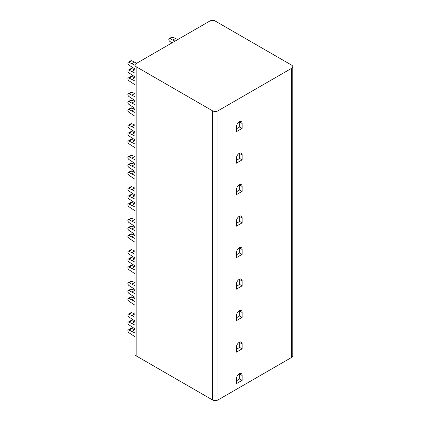 <?xml version="1.0" encoding="UTF-8"?>
<svg xmlns="http://www.w3.org/2000/svg" width="421" height="421" viewBox="0 0 421 421"><rect width="100%" height="100%" fill="white"/><g stroke="black" fill="none" stroke-linecap="round" stroke-linejoin="round"><path stroke-width="0.63" d="M292.763 66.718L292.763 355.856A3.857 2.226 180 0 1 291.632 357.429L217.983 399.95A3.857 2.226 180 0 1 212.531 399.95L136.157 355.856A3.857 2.226 180 0 1 135.025 354.282L135.025 65.144A3.857 2.226 0 0 0 136.157 66.718L212.531 110.812A3.857 2.226 0 0 0 217.983 110.812L291.632 68.291A3.857 2.226 0 0 0 292.763 66.718A3.857 2.226 0 0 0 291.632 65.144L215.257 21.05A3.857 2.226 0 0 0 209.8 21.05L136.157 63.571A3.857 2.226 0 0 0 135.025 65.144M236.397 352.156L242.122 348.846L242.122 343.968A4.052 2.337 120 0 0 241.286 342.11A4.052 2.337 120 0 0 238.165 343.194A4.052 2.337 120 0 0 236.397 347.272L236.397 352.156M236.397 320.66L242.122 317.35L242.122 312.471A4.052 2.337 120 0 0 241.286 310.614A4.052 2.337 120 0 0 238.165 311.698A4.052 2.337 120 0 0 236.397 315.776L236.397 320.66M236.397 289.164L242.122 285.854L242.122 280.97A4.052 2.337 120 0 0 241.286 279.118A4.052 2.337 120 0 0 238.165 280.202A4.052 2.337 120 0 0 236.397 284.28L236.397 289.164M236.397 257.668L242.122 254.358L242.122 249.474A4.052 2.337 120 0 0 241.286 247.622A4.052 2.337 120 0 0 238.165 248.706A4.052 2.337 120 0 0 236.397 252.784L236.397 257.668M236.397 226.166L242.122 222.862L242.122 217.978A4.052 2.337 120 0 0 241.286 216.126A4.052 2.337 120 0 0 238.165 217.21A4.052 2.337 120 0 0 236.397 221.288L236.397 226.166M236.397 194.67L242.122 191.366L242.122 186.482A4.052 2.337 120 0 0 241.286 184.63A4.052 2.337 120 0 0 238.165 185.714A4.052 2.337 120 0 0 236.397 189.792L236.397 194.67M236.397 163.174L242.122 159.869L242.122 154.986A4.052 2.337 120 0 0 241.286 153.133A4.052 2.337 120 0 0 238.165 154.218A4.052 2.337 120 0 0 236.397 158.296L236.397 163.174M236.397 131.678L242.122 128.373L242.122 123.49A4.052 2.337 120 0 0 241.286 121.637A4.052 2.337 120 0 0 238.165 122.721A4.052 2.337 120 0 0 236.397 126.8L236.397 131.678M236.397 383.652L242.122 380.342L242.122 375.464A4.052 2.337 120 0 0 241.286 373.606A4.052 2.337 120 0 0 238.165 374.695A4.052 2.337 120 0 0 236.397 378.768L236.397 383.652M236.397 380.816L239.67 378.926L239.67 374.043A4.052 2.337 120 0 0 239.644 373.616M242.122 380.342L239.67 378.926M236.397 349.319L239.67 347.43L239.67 342.547A4.052 2.337 120 0 0 239.644 342.12M242.122 348.846L239.67 347.43M236.397 317.823L239.67 315.934L239.67 311.051A4.052 2.337 120 0 0 239.644 310.624M242.122 317.35L239.67 315.934M236.397 286.327L239.67 284.438L239.67 279.555A4.052 2.337 120 0 0 239.644 279.128M242.122 285.854L239.67 284.438M236.397 254.831L239.67 252.942L239.67 248.058A4.052 2.337 120 0 0 239.644 247.632M242.122 254.358L239.67 252.942M236.397 223.335L239.67 221.446L239.67 216.562A4.052 2.337 120 0 0 239.644 216.136M242.122 222.862L239.67 221.446M236.397 191.839L239.67 189.95L239.67 185.066A4.052 2.337 120 0 0 239.644 184.64M242.122 191.366L239.67 189.95M236.397 160.343L239.67 158.454L239.67 153.57A4.052 2.337 120 0 0 239.644 153.144M242.122 159.869L239.67 158.454M236.397 128.847L239.67 126.958L239.67 122.074A4.052 2.337 120 0 0 239.644 121.648M242.122 128.373L239.67 126.958M135.025 317.25L129.089 314.324A1.7 0.979 -120 0 0 128.237 314.24A1.7 0.979 -120 0 0 127.979 315.603A1.7 0.979 -120 0 0 129.089 317.097L135.025 321.028M135.025 325.123L129.089 322.202A1.7 0.979 -120 0 0 128.237 322.118A1.7 0.979 -120 0 0 127.979 323.475A1.7 0.979 -120 0 0 129.089 324.97L135.025 328.906M135.025 333L129.089 330.075A1.7 0.979 -120 0 0 128.237 329.99A1.7 0.979 -120 0 0 127.979 331.348A1.7 0.979 -120 0 0 129.089 332.848L135.025 336.779M135.025 314.103L131.815 312.75A1.7 0.979 -120 0 0 130.968 312.666L128.237 314.24M135.025 321.976L131.815 320.623A1.7 0.979 -120 0 0 130.968 320.539L128.237 322.118M135.025 329.848L131.815 328.501A1.7 0.979 -120 0 0 130.968 328.417L128.237 329.99M132.062 315.54L134.794 313.966M129.089 314.324L131.815 312.75M132.062 323.412L134.794 321.839M129.089 322.202L131.815 320.623M132.062 331.29L134.794 329.711M129.089 330.075L131.815 328.501M135.025 285.754L129.089 282.828A1.7 0.979 -120 0 0 128.237 282.744A1.7 0.979 -120 0 0 127.979 284.107A1.7 0.979 -120 0 0 129.089 285.601L135.025 289.532M135.025 293.626L129.089 290.706A1.7 0.979 -120 0 0 128.237 290.622A1.7 0.979 -120 0 0 127.979 291.979A1.7 0.979 -120 0 0 129.089 293.474L135.025 297.41M135.025 301.504L129.089 298.578A1.7 0.979 -120 0 0 128.237 298.494A1.7 0.979 -120 0 0 127.979 299.852A1.7 0.979 -120 0 0 129.089 301.347L135.025 305.283M135.025 282.607L131.815 281.254A1.7 0.979 -120 0 0 130.968 281.17L128.237 282.744M135.025 290.479L131.815 289.127A1.7 0.979 -120 0 0 130.968 289.043L128.237 290.622M135.025 298.352L131.815 297.005A1.7 0.979 -120 0 0 130.968 296.921L128.237 298.494M132.062 284.043L134.794 282.47M129.089 282.828L131.815 281.254M132.062 291.916L134.794 290.343M129.089 290.706L131.815 289.127M132.062 299.794L134.794 298.215M129.089 298.578L131.815 297.005M135.025 254.258L129.089 251.332A1.7 0.979 -120 0 0 128.237 251.248A1.7 0.979 -120 0 0 127.979 252.611A1.7 0.979 -120 0 0 129.089 254.105L135.025 258.036M135.025 262.13L129.089 259.204A1.7 0.979 -120 0 0 128.237 259.125A1.7 0.979 -120 0 0 127.979 260.483A1.7 0.979 -120 0 0 129.089 261.978L135.025 265.909M135.025 270.008L129.089 267.082A1.7 0.979 -120 0 0 128.237 266.998A1.7 0.979 -120 0 0 127.979 268.356A1.7 0.979 -120 0 0 129.089 269.85L135.025 273.787M135.025 251.105L131.815 249.758A1.7 0.979 -120 0 0 130.968 249.674L128.237 251.248M135.025 258.983L131.815 257.631A1.7 0.979 -120 0 0 130.968 257.547L128.237 259.125M135.025 266.856L131.815 265.509A1.7 0.979 -120 0 0 130.968 265.425L128.237 266.998M132.062 252.547L134.794 250.974M129.089 251.332L131.815 249.758M132.062 260.42L134.794 258.847M129.089 259.204L131.815 257.631M132.062 268.298L134.794 266.719M129.089 267.082L131.815 265.509M135.025 222.762L129.089 219.836A1.7 0.979 -120 0 0 128.237 219.751A1.7 0.979 -120 0 0 127.979 221.114A1.7 0.979 -120 0 0 129.089 222.609L135.025 226.54M135.025 230.634L129.089 227.708A1.7 0.979 -120 0 0 128.237 227.624A1.7 0.979 -120 0 0 127.979 228.987A1.7 0.979 -120 0 0 129.089 230.482L135.025 234.413M135.025 238.507L129.089 235.586A1.7 0.979 -120 0 0 128.237 235.502A1.7 0.979 -120 0 0 127.979 236.86A1.7 0.979 -120 0 0 129.089 238.354L135.025 242.291M135.025 219.609L131.815 218.262A1.7 0.979 -120 0 0 130.968 218.178L128.237 219.751M135.025 227.487L131.815 226.135A1.7 0.979 -120 0 0 130.968 226.051L128.237 227.624M135.025 235.36L131.815 234.008A1.7 0.979 -120 0 0 130.968 233.923L128.237 235.502M132.062 221.051L134.794 219.478M129.089 219.836L131.815 218.262M132.062 228.924L134.794 227.351M129.089 227.708L131.815 226.135M132.062 236.802L134.794 235.223M129.089 235.586L131.815 234.008M135.025 191.266L129.089 188.34A1.7 0.979 -120 0 0 128.237 188.255A1.7 0.979 -120 0 0 127.979 189.618A1.7 0.979 -120 0 0 129.089 191.113L135.025 195.044M135.025 199.138L129.089 196.212A1.7 0.979 -120 0 0 128.237 196.128A1.7 0.979 -120 0 0 127.979 197.491A1.7 0.979 -120 0 0 129.089 198.986L135.025 202.917M135.025 207.011L129.089 204.09A1.7 0.979 -120 0 0 128.237 204.006A1.7 0.979 -120 0 0 127.979 205.364A1.7 0.979 -120 0 0 129.089 206.858L135.025 210.795M135.025 188.113L131.815 186.766A1.7 0.979 -120 0 0 130.968 186.682L128.237 188.255M135.025 195.991L131.815 194.639A1.7 0.979 -120 0 0 130.968 194.555L128.237 196.128M135.025 203.864L131.815 202.512A1.7 0.979 -120 0 0 130.968 202.427L128.237 204.006M132.062 189.555L134.794 187.982M129.089 188.34L131.815 186.766M132.062 197.428L134.794 195.854M129.089 196.212L131.815 194.639M132.062 205.301L134.794 203.727M129.089 204.09L131.815 202.512M135.025 159.77L129.089 156.844A1.7 0.979 -120 0 0 128.237 156.759A1.7 0.979 -120 0 0 127.979 158.122A1.7 0.979 -120 0 0 129.089 159.617L135.025 163.548M135.025 167.642L129.089 164.716A1.7 0.979 -120 0 0 128.237 164.632A1.7 0.979 -120 0 0 127.979 165.995A1.7 0.979 -120 0 0 129.089 167.49L135.025 171.421M135.025 175.515L129.089 172.594A1.7 0.979 -120 0 0 128.237 172.51A1.7 0.979 -120 0 0 127.979 173.868A1.7 0.979 -120 0 0 129.089 175.362L135.025 179.299M135.025 156.617L131.815 155.27A1.7 0.979 -120 0 0 130.968 155.186L128.237 156.759M135.025 164.495L131.815 163.143A1.7 0.979 -120 0 0 130.968 163.059L128.237 164.632M135.025 172.368L131.815 171.015A1.7 0.979 -120 0 0 130.968 170.931L128.237 172.51M132.062 158.059L134.794 156.486M129.089 156.844L131.815 155.27M132.062 165.932L134.794 164.358M129.089 164.716L131.815 163.143M132.062 173.805L134.794 172.231M129.089 172.594L131.815 171.015M135.025 128.273L129.089 125.347A1.7 0.979 -120 0 0 128.237 125.263A1.7 0.979 -120 0 0 127.979 126.621A1.7 0.979 -120 0 0 129.089 128.121L135.025 132.052M135.025 136.146L129.089 133.22A1.7 0.979 -120 0 0 128.237 133.136A1.7 0.979 -120 0 0 127.979 134.499A1.7 0.979 -120 0 0 129.089 135.994L135.025 139.925M135.025 144.019L129.089 141.098A1.7 0.979 -120 0 0 128.237 141.014A1.7 0.979 -120 0 0 127.979 142.372A1.7 0.979 -120 0 0 129.089 143.866L135.025 147.797M135.025 125.121L131.815 123.774A1.7 0.979 -120 0 0 130.968 123.69L128.237 125.263M135.025 132.999L131.815 131.647A1.7 0.979 -120 0 0 130.968 131.562L128.237 133.136M135.025 140.872L131.815 139.519A1.7 0.979 -120 0 0 130.968 139.435L128.237 141.014M132.062 126.563L134.794 124.99M129.089 125.347L131.815 123.774M132.062 134.436L134.794 132.862M129.089 133.22L131.815 131.647M132.062 142.309L134.794 140.735M129.089 141.098L131.815 139.519M135.025 96.777L129.089 93.851A1.7 0.979 -120 0 0 128.237 93.767A1.7 0.979 -120 0 0 127.979 95.125A1.7 0.979 -120 0 0 129.089 96.625L135.025 100.556M135.025 104.65L129.089 101.724A1.7 0.979 -120 0 0 128.237 101.64A1.7 0.979 -120 0 0 127.979 103.003A1.7 0.979 -120 0 0 129.089 104.497L135.025 108.429M135.025 112.523L129.089 109.597A1.7 0.979 -120 0 0 128.237 109.513A1.7 0.979 -120 0 0 127.979 110.876A1.7 0.979 -120 0 0 129.089 112.37L135.025 116.301M135.025 93.625L131.815 92.278A1.7 0.979 -120 0 0 130.968 92.194L128.237 93.767M135.025 101.498L131.815 100.151A1.7 0.979 -120 0 0 130.968 100.066L128.237 101.64M135.025 109.376L131.815 108.023A1.7 0.979 -120 0 0 130.968 107.939L128.237 109.513M132.062 95.067L134.794 93.494M129.089 93.851L131.815 92.278M132.062 102.94L134.794 101.366M129.089 101.724L131.815 100.151M132.062 110.812L134.794 109.239M129.089 109.597L131.815 108.023M135.025 65.281L129.089 62.355A1.7 0.979 -120 0 0 128.237 62.271A1.7 0.979 -120 0 0 127.979 63.629A1.7 0.979 -120 0 0 129.089 65.129L135.025 69.06M135.025 73.154L129.089 70.228A1.7 0.979 -120 0 0 128.237 70.144A1.7 0.979 -120 0 0 127.979 71.507A1.7 0.979 -120 0 0 129.089 73.001L135.025 76.932M135.025 81.027L129.089 78.101A1.7 0.979 -120 0 0 128.237 78.017A1.7 0.979 -120 0 0 127.979 79.38A1.7 0.979 -120 0 0 129.089 80.874L135.025 84.805M136.836 63.176L131.815 60.782A1.7 0.979 -120 0 0 130.968 60.698L128.237 62.271M135.025 70.002L131.815 68.655A1.7 0.979 -120 0 0 130.968 68.57L128.237 70.144M135.025 77.88L131.815 76.527A1.7 0.979 -120 0 0 130.968 76.443L128.237 78.017M132.062 63.571L134.794 61.992M129.089 62.355L131.815 60.782M132.062 71.444L134.794 69.87M129.089 70.228L131.815 68.655M132.062 79.316L134.794 77.743M129.089 78.101L131.815 76.527M175.025 41.126L170 38.732A1.7 0.979 -120 0 0 169.153 38.648A1.7 0.979 -120 0 0 168.895 40.011A1.7 0.979 -120 0 0 170 41.505L171.91 42.926M177.751 39.553L172.731 37.159A1.7 0.979 -120 0 0 171.879 37.074L169.153 38.648M172.978 39.948L175.704 38.374M170 38.732L172.731 37.159M291.632 68.291L291.632 357.429M217.983 110.812L217.983 399.95M242.122 375.464L239.67 374.043M242.122 343.968L239.67 342.547M242.122 312.471L239.67 311.051M242.122 280.97L239.67 279.555M242.122 249.474L239.67 248.058M242.122 217.978L239.67 216.562M242.122 186.482L239.67 185.066M242.122 154.986L239.67 153.57M242.122 123.49L239.67 122.074M212.531 110.812L212.531 399.95M136.157 66.718L136.157 355.856"/></g></svg>
